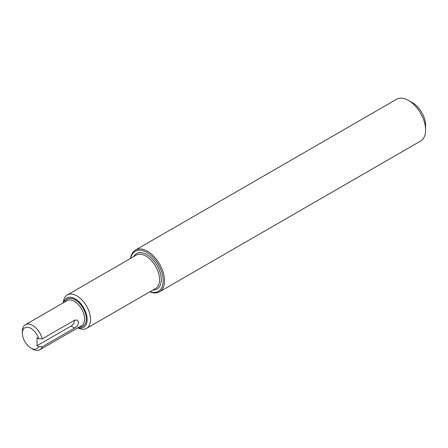 <?xml version="1.0" encoding="UTF-8"?>
<svg xmlns="http://www.w3.org/2000/svg" width="448" height="448" viewBox="0 0 448 448"><rect width="100%" height="100%" fill="white"/><g stroke="black" fill="none" stroke-linecap="round" stroke-linejoin="round"><path stroke-width="0.67" d="M425.6 130.026L425.6 125.306A18.318 10.573 -120 0 0 412.647 102.872L408.559 100.514A24.102 13.916 60 0 1 425.6 130.026A24.102 13.916 60 0 1 420.61 141.058L159.533 291.794A24.102 13.916 -120 0 0 164.528 280.756A24.102 13.916 -120 0 0 154.006 256.502A24.102 13.916 -120 0 0 135.436 250.046A24.102 13.916 -120 0 0 130.614 258.395M135.436 250.046L396.508 99.316A24.102 13.916 60 0 1 408.559 100.514M149.895 291.794A24.102 13.916 -120 0 0 159.533 291.794M38.73 338.789L42.263 338.862L74.642 320.169L77.353 320.102L78.635 322.476C78.243 324.873 76.916 326.726 74.642 328.042L42.263 346.735L38.73 346.662L37.055 345.694L37.055 337.826L38.73 338.789A12.051 6.955 60 0 0 29.182 327.578A12.051 6.955 60 0 0 22.4 333.295L22.4 331.33A14.459 8.35 -120 0 1 25.396 324.71A14.459 8.35 -120 0 1 42.263 338.862M74.547 320.225A4.822 2.783 -60 0 1 71.137 326.015L37.055 345.694M38.73 346.662A12.051 6.955 60 0 1 30.923 348.057A12.051 6.955 60 0 1 22.4 333.295M30.923 348.057L32.626 349.037A14.459 8.35 -120 0 0 39.855 349.754A14.459 8.35 -120 0 0 42.263 346.735M150.046 291.704A23.134 13.356 -120 0 0 163.162 280.756A23.134 13.356 -120 0 0 148.434 253.456A23.134 13.356 -120 0 0 130.766 258.306M77.784 327.858A19.281 11.133 -120 0 0 86.57 328.35A19.281 11.133 -120 0 0 90.563 319.525A19.281 11.133 -120 0 0 82.152 300.121A19.281 11.133 -120 0 0 67.295 294.958A19.281 11.133 -120 0 0 63.325 302.809M78.114 327.667A16.873 9.738 -120 0 0 87.158 319.525A16.873 9.738 -120 0 0 76.681 299.802A16.873 9.738 -120 0 0 63.655 302.624M74.642 328.042L71.137 326.015M39.855 349.754L81.609 325.651A14.459 8.35 -120 0 0 84.599 319.032A14.459 8.35 -120 0 0 78.288 304.478A14.459 8.35 -120 0 0 67.144 300.602L25.396 324.71M152.981 290.007A20.485 11.827 -120 0 0 161.286 279.675A20.485 11.827 -120 0 0 149.968 256.822A20.485 11.827 -120 0 0 133.7 256.614M86.57 328.35L155.59 288.501A19.281 11.133 -120 0 0 159.583 279.675A19.281 11.133 -120 0 0 151.166 260.271A19.281 11.133 -120 0 0 136.31 255.108L67.295 294.958M79.447 326.9A15.663 9.044 -120 0 0 86.307 319.032A15.663 9.044 -120 0 0 77.381 301.33A15.663 9.044 -120 0 0 64.988 301.851"/></g></svg>
